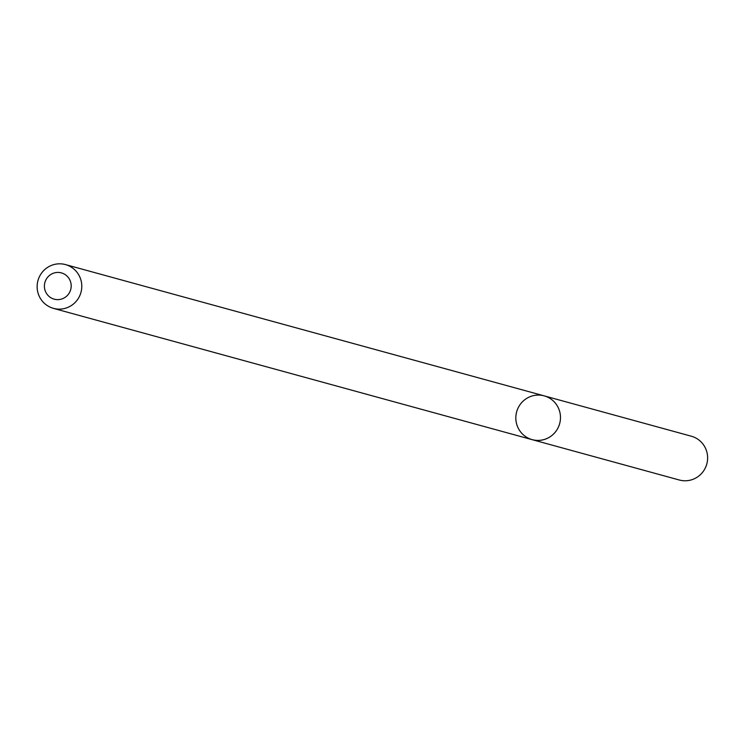 <?xml version="1.0" encoding="UTF-8"?>
<svg xmlns="http://www.w3.org/2000/svg" width="744" height="744" viewBox="0 0 744 744"><rect width="100%" height="100%" fill="white"/><g stroke="black" fill="none" stroke-linecap="round" stroke-linejoin="round"><path stroke-width="1.12" d="M544.162 395.854A22.711 22.301 105.3 0 1 559.655 423.652A22.711 22.301 105.3 0 1 515.89 416.222A22.711 22.301 105.3 0 1 544.162 395.854A22.711 22.301 105.3 0 1 559.655 423.652A22.711 22.301 105.3 0 1 532.146 439.658L679.291 480.001A22.711 22.301 105.3 0 0 706.8 464.005A22.711 22.301 105.3 0 0 691.297 436.207L65.463 264.585A22.711 22.301 105.3 0 1 80.966 292.383A22.711 22.301 105.3 0 1 37.2 284.961A22.711 22.301 105.3 0 1 65.463 264.585M56.219 272.537A13.625 13.383 105.3 0 1 70.113 291.276A13.625 13.383 105.3 0 1 47.077 294.289A13.625 13.383 105.3 0 1 56.219 272.537M53.456 308.388L532.146 439.658"/></g></svg>
